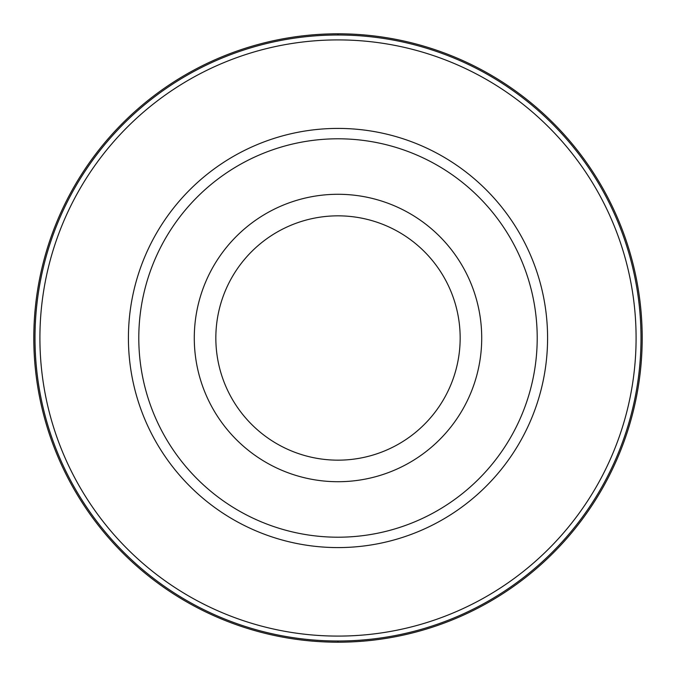 <?xml version="1.0" encoding="UTF-8"?>
<svg xmlns="http://www.w3.org/2000/svg" width="676" height="676" viewBox="0 0 676 676"><rect width="100%" height="100%" fill="white"/><g stroke="black" fill="none" stroke-linecap="round" stroke-linejoin="round"><path stroke-width="1.01" d="M338 33.8A304.2 304.2 0 0 1 642.2 338A304.2 304.2 0 0 1 338 642.2A304.2 304.2 0 0 1 33.8 338A304.2 304.2 0 0 1 338 33.8A304.2 304.2 90 0 0 33.8 338A304.2 304.2 90 0 0 338 642.2A304.2 304.2 -90 0 0 642.2 338A304.2 304.2 -90 0 0 338 33.8L338 35A303 303 90 0 1 641 338A303 303 90 0 1 338 641A303 303 -90 0 1 35 338A303 303 -90 0 1 338 35M338 39.909A298.091 298.091 0 0 1 636.091 338A298.091 298.091 0 0 1 338 636.091A298.091 298.091 0 0 1 39.909 338A298.091 298.091 0 0 1 338 39.909M338 128.415A209.585 209.585 0 0 0 128.415 338A209.585 209.585 0 0 0 338 547.585A209.585 209.585 0 0 0 547.585 338A209.585 209.585 0 0 0 338 128.415M338 138.791A199.209 199.209 0 0 1 537.209 338A199.209 199.209 0 0 1 338 537.209A199.209 199.209 0 0 1 138.791 338A199.209 199.209 0 0 1 338 138.791M338 194.282A143.718 143.718 0 0 1 481.718 338A143.718 143.718 0 0 1 338 481.718A143.718 143.718 0 0 1 194.282 338A143.718 143.718 0 0 1 338 194.282M338 460.162A122.162 122.162 0 0 1 215.838 338A122.162 122.162 0 0 1 338 215.838A122.162 122.162 0 0 1 460.162 338A122.162 122.162 0 0 1 338 460.162M338 641L338 642.2"/></g></svg>

